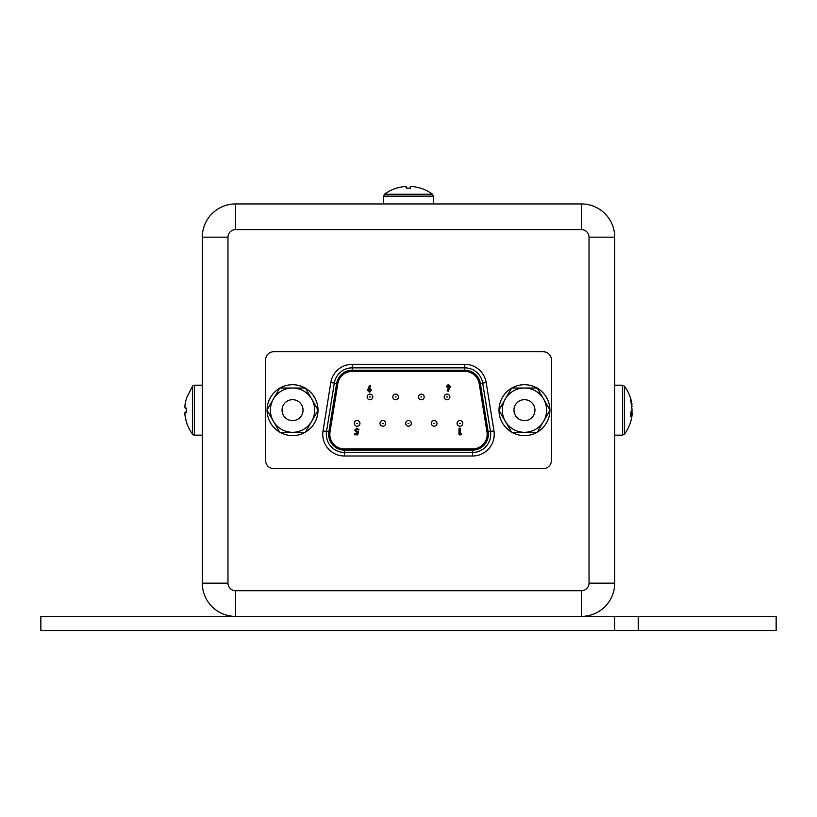 <?xml version="1.0" encoding="UTF-8"?>
<svg xmlns="http://www.w3.org/2000/svg" width="817" height="817" viewBox="0 0 817 817"><rect width="100%" height="100%" fill="white"/><g stroke="black" fill="none" stroke-linecap="round" stroke-linejoin="round"><path stroke-width="1.23" d="M638.281 630.52L614.711 630.52L614.711 616.375L776.15 616.375L776.15 630.52L638.281 630.52L638.281 616.375M614.711 237.175L589.026 237.175A7.537 7.537 0 0 0 581.479 229.638L235.521 229.638A7.537 7.537 0 0 0 227.974 237.175L227.974 583.144A7.537 7.537 0 0 0 235.521 590.691L235.521 616.375A33.231 33.231 0 0 1 202.289 583.144L202.289 237.175A33.231 33.231 0 0 1 235.521 203.944L581.479 203.944A33.231 33.231 0 0 1 614.711 237.175L614.711 583.144A33.231 33.231 0 0 1 581.479 616.375L40.85 616.375L40.85 630.52L614.711 630.52M235.521 590.691L581.479 590.691L581.479 616.375L614.711 616.375M632.041 406.57L630.458 398.185L632.072 409.848L630.458 412.953L630.458 416.639L632.154 413.77L631.98 415.904A40.145 40.145 0 0 1 624.402 434.195L622.513 435.144L622.513 385.185L614.711 385.185M632.041 413.749L631.98 410.165M410.481 188.206L408.5 188.165L410.481 188.206C409.215 186.031 412.595 186.031 420.632 188.206L420.632 188.206M396.368 188.206L396.368 188.206C404.456 186.031 407.826 186.031 406.488 188.206L405.6 186.48M398.614 187.563L396.429 188.186M406.488 188.206L408.48 188.165M186.501 422.328L186.501 422.328A40.145 40.145 0 0 0 192.598 434.195A2.359 2.359 0 0 0 194.487 435.144L202.289 435.144M192.598 434.195L192.598 386.124A2.359 2.359 0 0 1 194.487 385.185L202.289 385.185M185.898 420.009L186.542 422.297C184.366 414.209 184.366 410.828 186.542 412.156L186.542 408.163C184.366 409.45 184.366 406.069 186.542 398.032L186.542 398.032M185.888 400.35L185.214 403.608M184.999 405.007L184.826 407.04M185.265 408L186.542 408.163M184.979 412.36L184.989 415.169M192.598 386.124L186.501 397.991M292.547 399.676A10.488 10.488 0 0 0 282.059 410.165A10.488 10.488 0 0 0 292.547 420.653A10.488 10.488 0 0 0 303.036 410.165A10.488 10.488 0 0 0 292.547 399.676M273.368 421.235A22.151 22.151 0 0 0 311.737 421.235A22.151 22.151 0 0 0 311.737 399.084L305.344 388.014L292.547 388.014A22.151 22.151 0 0 1 311.737 399.084L318.13 410.165L305.344 432.316L279.761 432.316L273.368 421.235A22.151 22.151 0 0 1 273.368 399.084L266.965 410.165L273.368 421.235M292.547 388.014A22.151 22.151 0 0 0 273.368 399.084L279.761 388.014L292.547 388.014M280.017 432.316A25.45 25.45 0 0 0 305.078 432.316M305.466 432.091A25.45 25.45 0 0 0 317.997 410.389M317.997 409.94A25.45 25.45 0 0 0 305.466 388.228M305.078 388.014A25.45 25.45 0 0 0 280.017 388.014M279.628 388.228A25.45 25.45 0 0 0 267.098 409.94M267.098 410.389A25.45 25.45 0 0 0 279.628 432.091M369.478 391.088L370.336 390.148L369.478 389.219L368.641 390.148L369.478 391.088M369.631 385.318L370.683 385.849L369.529 388.116L371.521 390.209L369.498 392.272L367.456 390.199L369.631 385.318M448.431 385.583L447.573 386.523L448.441 387.442L449.268 386.523L448.431 385.583M448.278 391.343L447.226 390.812L448.38 388.545L446.388 386.451L448.41 384.388L450.453 386.461L448.278 391.343M358.51 431.162L357.734 434.828L354.731 434.828L354.731 433.735L356.794 433.735L357.06 432.479L354.639 430.355L356.855 428.047L359.051 429.834L356.784 429.242L355.824 430.314L356.733 431.356L358.51 431.162M461.544 433.735L460.839 434.828L459.001 434.828L459.001 428.22L460.185 428.22L460.185 433.735L461.544 433.735M344.447 452.465A18.148 18.148 0 0 1 326.534 431.437L334.306 383.122A18.148 18.148 0 0 1 352.229 367.854L464.771 367.854A18.148 18.148 0 0 1 482.694 383.122L490.466 431.437A18.148 18.148 0 0 1 472.553 452.465L344.447 452.465L344.447 450.106L472.553 450.106A15.789 15.789 0 0 0 488.147 431.805L480.365 383.5A15.789 15.789 0 0 0 464.771 370.213L464.771 364.321A21.681 21.681 0 0 1 486.186 382.56L493.958 430.876A21.681 21.681 0 0 1 472.553 455.998L344.447 455.998L344.447 452.465M337.799 383.684L330.017 431.999A14.614 14.614 0 0 0 344.447 448.931L472.553 448.931A14.614 14.614 0 0 0 486.983 431.999L479.201 383.684A14.614 14.614 0 0 0 464.771 371.398L352.229 371.398A14.614 14.614 0 0 0 337.799 383.684M265.566 460.359A8.252 8.252 0 0 0 273.818 468.611L543.182 468.611A8.252 8.252 0 0 0 551.434 460.359L551.434 359.96A8.252 8.252 0 0 0 543.182 351.718L273.818 351.718A8.252 8.252 0 0 0 265.566 359.96L265.566 460.359M462.708 423.359A2.829 2.829 0 0 1 459.879 426.188A2.829 2.829 0 0 1 457.05 423.359A2.829 2.829 0 0 1 459.879 420.53A2.829 2.829 0 0 1 462.708 423.359A2.829 2.829 0 0 1 459.879 426.188A2.829 2.829 0 0 1 457.05 423.359M449.861 396.96A2.829 2.829 0 0 1 447.032 399.789A2.829 2.829 0 0 1 444.203 396.96A2.829 2.829 0 0 1 447.032 394.141A2.829 2.829 0 0 1 449.861 396.96A2.829 2.829 0 0 1 447.032 399.789A2.829 2.829 0 0 1 444.203 396.96M437.013 423.359A2.829 2.829 0 0 1 434.184 426.188A2.829 2.829 0 0 1 431.356 423.359A2.829 2.829 0 0 1 434.184 420.53A2.829 2.829 0 0 1 437.013 423.359A2.829 2.829 0 0 1 434.184 426.188A2.829 2.829 0 0 1 431.356 423.359M411.329 423.359A2.829 2.829 0 0 1 408.5 426.188A2.829 2.829 0 0 1 405.671 423.359A2.829 2.829 0 0 1 408.5 420.53A2.829 2.829 0 0 1 411.329 423.359A2.829 2.829 0 0 1 408.5 426.188A2.829 2.829 0 0 1 405.671 423.359M385.644 423.359A2.829 2.829 0 0 1 382.816 426.188A2.829 2.829 0 0 1 379.987 423.359A2.829 2.829 0 0 1 382.816 420.53A2.829 2.829 0 0 1 385.644 423.359A2.829 2.829 0 0 1 382.816 426.188A2.829 2.829 0 0 1 379.987 423.359M359.95 423.359A2.829 2.829 0 0 1 357.121 426.188A2.829 2.829 0 0 1 354.292 423.359A2.829 2.829 0 0 1 357.121 420.53A2.829 2.829 0 0 1 359.95 423.359A2.829 2.829 0 0 1 357.121 426.188A2.829 2.829 0 0 1 354.292 423.359M372.797 396.96A2.829 2.829 0 0 1 369.968 399.789A2.829 2.829 0 0 1 367.139 396.96A2.829 2.829 0 0 1 369.968 394.141A2.829 2.829 0 0 1 372.797 396.96A2.829 2.829 0 0 1 369.968 399.789A2.829 2.829 0 0 1 367.139 396.96M398.482 396.96A2.829 2.829 0 0 1 395.653 399.789A2.829 2.829 0 0 1 392.824 396.96A2.829 2.829 0 0 1 395.653 394.141A2.829 2.829 0 0 1 398.482 396.96A2.829 2.829 0 0 1 395.653 399.789A2.829 2.829 0 0 1 392.824 396.96M424.176 396.96A2.829 2.829 0 0 1 421.347 399.789A2.829 2.829 0 0 1 418.518 396.96A2.829 2.829 0 0 1 421.347 394.141A2.829 2.829 0 0 1 424.176 396.96A2.829 2.829 0 0 1 421.347 399.789A2.829 2.829 0 0 1 418.518 396.96M524.453 399.676A10.488 10.488 0 0 0 513.964 410.165A10.488 10.488 0 0 0 524.453 420.653A10.488 10.488 0 0 0 534.941 410.165A10.488 10.488 0 0 0 524.453 399.676M505.263 421.235A22.151 22.151 0 0 0 543.632 421.235A22.151 22.151 0 0 0 543.632 399.084L537.239 388.014L524.453 388.014A22.151 22.151 0 0 1 543.632 399.084L550.035 410.165L537.239 432.316L511.656 432.316L505.263 421.235A22.151 22.151 0 0 1 505.263 399.084L498.87 410.165L505.263 421.235M524.453 388.014A22.151 22.151 0 0 0 505.263 399.084L511.656 388.014L524.453 388.014M511.922 432.316A25.45 25.45 0 0 0 536.983 432.316M537.372 432.091A25.45 25.45 0 0 0 549.902 410.389M549.902 409.94A25.45 25.45 0 0 0 537.372 388.228M536.983 388.014A25.45 25.45 0 0 0 511.922 388.014M511.534 388.228A25.45 25.45 0 0 0 499.003 409.94M499.003 410.389A25.45 25.45 0 0 0 511.534 432.091M631.98 404.415A40.145 40.145 0 0 0 624.402 386.124L624.402 434.195M396.347 188.186L396.337 188.165A40.145 40.145 0 0 0 384.46 194.262L432.54 194.262L433.48 196.151L383.52 196.151L383.52 203.944M194.487 385.185L194.487 435.144M227.974 583.144L202.289 583.144M227.974 237.175L202.289 237.175M614.711 583.144L589.026 583.144L589.026 237.175M581.479 590.691A7.537 7.537 0 0 0 589.026 583.144M235.521 229.638L235.521 203.944M581.479 229.638L581.479 203.944M347.899 371.398L352.229 371.398M464.771 371.398L469.561 371.398M344.447 455.998A21.681 21.681 0 0 1 323.042 430.876L328.853 431.805A15.789 15.789 0 0 0 344.447 450.106M323.042 430.876L330.814 382.56A21.681 21.681 0 0 1 352.229 364.321L464.771 364.321M464.771 370.213L352.229 370.213A15.789 15.789 0 0 0 336.635 383.5L330.814 382.56M352.229 370.213L352.229 364.321M472.553 455.998L472.553 450.106M493.958 430.876L488.147 431.805M480.365 383.5L486.186 382.56M336.635 383.5L328.853 431.805M490.466 431.437A18.148 18.148 0 0 1 490.7 434.317M459.409 423.359L460.349 423.359L459.409 423.359M446.562 396.96L447.502 396.96L446.562 396.96M433.715 423.359L434.664 423.359L433.715 423.359M408.03 423.359L408.97 423.359L408.03 423.359M382.336 423.359L383.285 423.359L382.336 423.359M356.651 423.359L357.591 423.359L356.651 423.359M369.498 396.96L370.438 396.96L369.498 396.96M395.183 396.96L396.122 396.96L395.183 396.96M420.878 396.96L421.817 396.96L420.878 396.96M622.513 435.144L614.711 435.144M624.402 386.124L622.513 385.185M630.479 413.494L632.154 413.77M384.46 194.262L383.52 196.151M420.663 188.165L420.663 188.165A40.145 40.145 0 0 1 432.54 194.262M433.48 196.151L433.48 203.944"/></g></svg>
